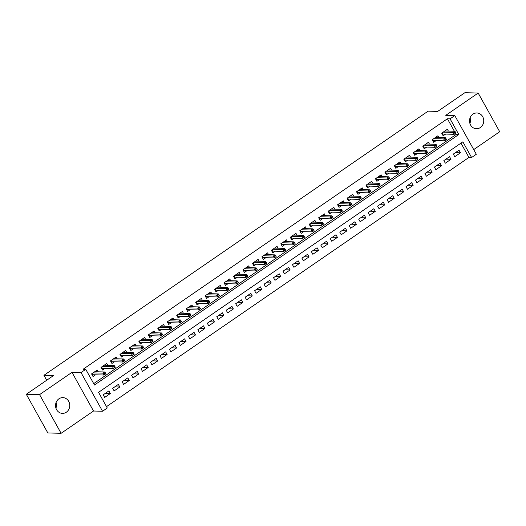 <?xml version="1.0" encoding="UTF-8"?>
<svg xmlns="http://www.w3.org/2000/svg" width="526" height="526" viewBox="0 0 526 526"><rect width="100%" height="100%" fill="white"/><g stroke="black" fill="none" stroke-linecap="round" stroke-linejoin="round"><path stroke-width="0.79" d="M56.078 402.522A7.883 7.108 -88.5 0 1 55.927 408.13M66.368 412.193A7.883 7.108 91.5 0 0 69.511 403.429A7.883 7.108 91.5 0 0 62.857 397.623A7.883 7.108 91.5 0 0 58.919 398.813A7.883 7.108 91.5 0 0 55.776 407.578A7.883 7.108 91.5 0 0 62.436 413.377A7.883 7.108 91.5 0 0 66.368 412.193M470.073 117.87A7.883 7.108 -88.5 0 1 469.922 123.478M480.356 127.542A7.883 7.108 91.5 0 0 483.506 118.777A7.883 7.108 91.5 0 0 476.845 112.978A7.883 7.108 91.5 0 0 472.913 114.162A7.883 7.108 91.5 0 0 469.764 122.926A7.883 7.108 91.5 0 0 476.425 128.732A7.883 7.108 91.5 0 0 480.356 127.542M107.278 408.005L102.55 411.253L81.024 372.579L85.751 369.324L94.476 385.006L458.79 134.518L450.065 118.837L454.793 115.582L476.319 154.256L471.592 157.511L462.86 141.829L98.553 392.324L107.278 408.005M93.516 411.016L71.99 372.336L39.581 394.625L26.3 394.27L47.827 432.944L61.108 433.299L93.516 411.016L102.55 411.253M473.722 149.594L499.7 131.73L478.173 93.056L445.765 115.339L454.793 115.582M106.515 406.631L468.936 157.438L471.592 157.511M39.581 394.625L61.108 433.299M26.3 394.27L53.507 375.564L43.941 375.308L428.125 111.15L437.691 111.407L464.892 92.701L478.173 93.056M98.257 371.81L97.251 370.002L91.57 373.907L93.03 376.517L95.522 374.808M107.718 365.3L106.712 363.499L101.038 367.398L102.491 370.015L104.983 368.299M117.18 358.798L116.174 356.99L110.499 360.895L111.953 363.505L114.444 361.796M126.641 352.288L125.635 350.487L119.961 354.386L121.414 357.003L123.906 355.287M136.109 345.786L135.103 343.978L129.422 347.883L130.875 350.494L133.367 348.784M145.571 339.277L144.565 337.468L138.884 341.374L140.337 343.991L142.829 342.275M155.032 332.774L154.026 330.966L148.345 334.871L149.805 337.482L152.297 335.772M164.493 326.265L163.487 324.457L157.813 328.362L159.266 330.979L161.758 329.263M173.955 319.762L172.949 317.954L167.275 321.859L168.728 324.47L171.22 322.754M183.416 313.253L182.417 311.445L176.736 315.35L178.189 317.96L180.681 316.251M192.884 306.75L191.878 304.942L186.197 308.841L187.65 311.458L190.142 309.742M202.346 300.241L201.34 298.433L195.659 302.338L197.119 304.948L199.61 303.239M211.807 293.732L210.801 291.93L205.127 295.829L206.58 298.446L209.072 296.73M221.268 287.229L220.262 285.421L214.588 289.326L216.041 291.937L218.533 290.227M230.73 280.72L229.724 278.918L224.05 282.817L225.503 285.434L227.995 283.718M240.198 274.217L239.192 272.409L233.511 276.314L234.964 278.925L237.456 277.215M249.659 267.708L248.653 265.9L242.973 269.805L244.432 272.422L246.918 270.706M259.121 261.205L258.115 259.397L252.434 263.302L253.894 265.913L256.386 264.197M268.582 254.696L267.576 252.888L261.902 256.793L263.355 259.41L265.847 257.694M278.044 248.193L277.038 246.385L271.363 250.291L272.816 252.901L275.308 251.185M287.505 241.684L286.506 239.876L280.825 243.781L282.278 246.392L284.77 244.682M296.973 235.181L295.967 233.373L290.286 237.272L291.739 239.889L294.231 238.173M306.434 228.672L305.428 226.864L299.748 230.769L301.207 233.38L303.699 231.67M315.896 222.163L314.89 220.361L309.216 224.26L310.669 226.877L313.161 225.161M325.357 215.66L324.351 213.852L318.677 217.757L320.13 220.368L322.622 218.658M334.819 209.151L333.813 207.349L328.139 211.248L329.592 213.865L332.084 212.149M344.287 202.648L343.281 200.84L337.6 204.745L339.053 207.356L341.545 205.646M353.748 196.139L352.742 194.331L347.061 198.236L348.521 200.853L351.013 199.137M363.21 189.636L362.204 187.828L356.529 191.734L357.982 194.344L360.474 192.628M372.671 183.127L371.665 181.319L365.991 185.224L367.444 187.841L369.936 186.125M382.132 176.624L381.126 174.816L375.452 178.722L376.905 181.332L379.397 179.616M391.6 170.115L390.594 168.307L384.914 172.212L386.367 174.823L388.859 173.113M401.062 163.612L400.056 161.804L394.375 165.703L395.828 168.32L398.32 166.604M410.523 157.103L409.517 155.295L403.837 159.2L405.296 161.811L407.788 160.101M419.985 150.594L418.979 148.792L413.305 152.691L414.758 155.308L417.25 153.592M429.446 144.091L428.44 142.283L422.766 146.189L424.219 148.799L426.711 147.089M438.908 137.582L437.908 135.78L432.227 139.679L433.68 142.296L436.172 140.58M455.398 152.652L460.46 152.79L454.78 156.695L453.327 154.079L459.001 150.173L460.46 152.79M445.936 159.161L450.992 159.293L445.318 163.198L443.865 160.588L449.539 156.682L450.992 159.293M436.475 165.664L441.531 165.802L435.857 169.707L434.404 167.09L440.078 163.191L441.531 165.802M427.013 172.173L432.07 172.311L426.395 176.21L424.936 173.6L430.616 169.694L432.07 172.311M417.552 178.682L422.608 178.814L416.927 182.719L415.474 180.102L421.155 176.203L422.608 178.814M408.084 185.185L413.147 185.323L407.466 189.222L406.013 186.612L411.687 182.706L413.147 185.323M398.623 191.694L403.679 191.826L398.004 195.731L396.551 193.114L402.226 189.215L403.679 191.826M389.161 198.197L394.217 198.335L388.543 202.234L387.09 199.624L392.764 195.718L394.217 198.335M379.7 204.706L384.756 204.838L379.082 208.743L377.622 206.133L383.303 202.227L384.756 204.838M370.238 211.209L375.294 211.347L369.614 215.252L368.161 212.635L373.841 208.73L375.294 211.347M360.77 217.718L365.833 217.849L360.152 221.755L358.699 219.145L364.38 215.239L365.833 217.849M351.309 224.221L356.372 224.359L350.691 228.264L349.238 225.647L354.912 221.742L356.372 224.359M341.847 230.73L346.904 230.861L341.229 234.767L339.776 232.157L345.45 228.251L346.904 230.861M332.386 237.233L337.442 237.371L331.768 241.276L330.308 238.659L335.989 234.76L337.442 237.371M322.925 243.742L327.981 243.88L322.306 247.779L320.847 245.169L326.528 241.263L327.981 243.88M313.457 250.251L318.519 250.383L312.839 254.288L311.385 251.671L317.066 247.772L318.519 250.383M303.995 256.754L309.058 256.892L303.377 260.791L301.924 258.181L307.598 254.275L309.058 256.892M294.534 263.263L299.59 263.394L293.916 267.3L292.463 264.683L298.137 260.784L299.59 263.394M285.072 269.766L290.128 269.904L284.454 273.803L283.001 271.192L288.675 267.287L290.128 269.904M275.611 276.275L280.667 276.406L274.993 280.312L273.533 277.702L279.214 273.796L280.667 276.406M266.149 282.778L271.206 282.916L265.525 286.821L264.072 284.204L269.753 280.299L271.206 282.916M256.681 289.287L261.744 289.418L256.063 293.324L254.61 290.714L260.291 286.808L261.744 289.418M247.22 295.79L252.283 295.928L246.602 299.833L245.149 297.216L250.823 293.311L252.283 295.928M237.759 302.299L242.815 302.43L237.141 306.336L235.687 303.726L241.362 299.82L242.815 302.43M228.297 308.801L233.353 308.94L227.679 312.845L226.219 310.228L231.9 306.329L233.353 308.94M218.836 315.311L223.892 315.449L218.211 319.348L216.758 316.737L222.439 312.832L223.892 315.449M209.368 321.82L214.43 321.951L208.75 325.857L207.297 323.24L212.977 319.341L214.43 321.951M199.906 328.323L204.969 328.461L199.288 332.36L197.835 329.749L203.509 325.844L204.969 328.461M190.445 334.832L195.501 334.963L189.827 338.869L188.374 336.259L194.048 332.353L195.501 334.963M180.983 341.335L186.04 341.473L180.365 345.372L178.912 342.761L184.587 338.856L186.04 341.473M171.522 347.844L176.578 347.975L170.904 351.881L169.444 349.271L175.125 345.365L176.578 347.975M162.061 354.346L167.117 354.485L161.436 358.39L159.983 355.773L165.664 351.868L167.117 354.485M152.593 360.856L157.655 360.987L151.975 364.893L150.521 362.282L156.196 358.377L157.655 360.987M143.131 367.358L148.194 367.496L142.513 371.402L141.06 368.785L146.734 364.886L148.194 367.496M133.67 373.868L138.726 373.999L133.052 377.905L131.599 375.294L137.273 371.389L138.726 373.999M124.208 380.37L129.264 380.508L123.59 384.414L122.131 381.797L127.811 377.898L129.264 380.508M114.747 386.88L119.803 387.018L114.122 390.917L112.669 388.306L118.35 384.401L119.803 387.018M468.936 157.438L460.973 143.131M108.889 390.91L103.208 394.809L104.661 397.426L110.342 393.52L108.889 390.91M454.352 131.237L447.409 118.764L83.095 369.259L85.751 369.324M93.713 383.632L456.134 134.446L455.536 133.367M448.376 131.079L447.37 129.271L441.689 133.177L443.142 135.787L445.634 134.077M43.941 375.308L46.696 380.245M71.99 372.336L81.024 372.579M447.409 118.764L450.065 118.837M456.134 134.446L458.79 134.518M105.279 393.389L110.342 393.52M445.529 131L445.344 130.665M442.517 134.663L441.794 133.104M442.261 132.782L442.938 134.005L442.622 134.59L443.457 134.018M455.957 132.993L455.371 131.947L454.425 132.598L455.01 133.643L455.957 132.993L454.168 134.301L453.123 132.421L443.175 132.157M455.01 133.643L454.168 134.301L442.938 134.005M454.425 132.598L453.123 132.421L454.826 131.25L444.878 130.987M455.371 131.947L454.826 131.25M436.067 137.51L435.883 137.168M433.056 141.172L432.333 139.607M432.793 139.291L433.47 140.508L433.161 141.099L433.996 140.521M446.489 139.502L445.91 138.456L444.963 139.101L445.548 140.146L446.489 139.502L444.707 140.81L443.661 138.93L433.707 138.66M445.548 140.146L444.707 140.81L433.47 140.508M444.963 139.101L443.661 138.93L445.364 137.759L435.416 137.49M445.91 138.456L445.364 137.759M426.606 144.012L426.415 143.677M423.594 147.674L422.871 146.116M423.331 145.794L424.009 147.017L423.7 147.602L424.535 147.03M437.027 146.004L436.448 144.959L435.502 145.61L436.08 146.655L437.027 146.004L435.245 147.313L434.2 145.432L424.245 145.169M436.08 146.655L435.245 147.313L424.009 147.017M435.502 145.61L434.2 145.432L435.903 144.262L425.948 143.999M436.448 144.959L435.903 144.262M417.144 150.521L416.954 150.18M414.133 154.184L413.403 152.619M413.87 152.303L414.547 153.52L414.232 154.111L415.073 153.533M427.566 152.514L426.987 151.468L426.04 152.119L426.619 153.165L427.566 152.514L425.784 153.822L424.738 151.942L414.784 151.672M426.619 153.165L425.784 153.822L414.547 153.52M426.04 152.119L424.738 151.942L426.441 150.771L416.487 150.502M426.987 151.468L426.441 150.771M407.683 157.024L407.492 156.689M404.665 160.686L403.942 159.128M404.409 158.813L405.086 160.029L404.77 160.614L405.605 160.042M418.104 159.016L417.519 157.971L416.572 158.622L417.157 159.667L418.104 159.016L416.322 160.325L415.27 158.444L405.322 158.181M417.157 159.667L416.322 160.325L405.086 160.029M416.572 158.622L415.27 158.444L416.98 157.274L407.025 157.011M417.519 157.971L416.98 157.274M398.215 163.533L398.031 163.191M395.204 167.196L394.48 165.637M394.947 165.315L395.624 166.532L395.309 167.123L396.144 166.545M408.643 165.526L408.058 164.48L407.111 165.131L407.696 166.177L408.643 165.526L406.861 166.834L405.809 164.954L395.861 164.684M407.696 166.177L406.861 166.834L395.624 166.532M407.111 165.131L405.809 164.954L407.512 163.783L397.564 163.514M408.058 164.48L407.512 163.783M388.753 170.036L388.569 169.701M385.742 173.698L385.019 172.14M385.479 171.824L386.163 173.041L385.847 173.626L386.682 173.054M399.175 172.028L398.596 170.983L397.649 171.634L398.235 172.679L399.175 172.028L397.393 173.343L396.348 171.456L386.4 171.193M398.235 172.679L397.393 173.343L386.163 173.041M397.649 171.634L396.348 171.456L398.05 170.286L388.103 170.023M398.596 170.983L398.05 170.286M379.292 176.545L379.101 176.21M376.281 180.208L375.557 178.649M376.018 178.327L376.695 179.544L376.386 180.135L377.221 179.563M389.713 178.538L389.135 177.492L388.188 178.143L388.767 179.188L389.713 178.538L387.932 179.846L386.886 177.966L376.932 177.696M388.767 179.188L387.932 179.846L376.695 179.544M388.188 178.143L386.886 177.966L388.589 176.795L378.635 176.526M389.135 177.492L388.589 176.795M369.831 183.055L369.64 182.713M366.819 186.71L366.096 185.152M366.556 184.836L367.233 186.053L366.924 186.638L367.759 186.066M380.252 185.04L379.673 183.995L378.727 184.646L379.305 185.691L380.252 185.04L378.47 186.355L377.425 184.475L367.47 184.205M379.305 185.691L378.47 186.355L367.233 186.053M378.727 184.646L377.425 184.475L379.128 183.298L369.173 183.035M379.673 183.995L379.128 183.298M360.369 189.557L360.178 189.222M357.351 193.22L356.628 191.661M357.095 191.339L357.772 192.562L357.456 193.147L358.291 192.575M370.791 191.549L370.205 190.504L369.265 191.155L369.844 192.2L370.791 191.549L369.009 192.858L367.963 190.977L358.009 190.714M369.844 192.2L369.009 192.858L357.772 192.562M369.265 191.155L367.963 190.977L369.666 189.807L359.712 189.538M370.205 190.504L369.666 189.807M350.908 196.066L350.717 195.725M347.89 199.722L347.167 198.164M347.633 197.848L348.311 199.065L347.995 199.656L348.83 199.078M361.329 198.052L360.744 197.007L359.797 197.658L360.382 198.703L361.329 198.052L359.547 199.367L358.495 197.487L348.547 197.217M360.382 198.703L359.547 199.367L348.311 199.065M359.797 197.658L358.495 197.487L360.198 196.31L350.25 196.047M360.744 197.007L360.198 196.31M341.44 202.569L341.256 202.234M338.428 206.231L337.705 204.673M338.172 204.351L338.849 205.574L338.534 206.159L339.369 205.587M351.868 204.561L351.283 203.516L350.336 204.167L350.921 205.212L351.868 204.561L350.079 205.87L349.034 203.989L339.086 203.726M350.921 205.212L350.079 205.87L338.849 205.574M350.336 204.167L349.034 203.989L350.737 202.819L340.789 202.556M351.283 203.516L350.737 202.819M331.978 209.078L331.794 208.737M328.967 212.741L328.244 211.176M328.704 210.86L329.381 212.077L329.072 212.668L329.907 212.09M342.4 211.071L341.821 210.025L340.874 210.67L341.453 211.715L342.4 211.071L340.618 212.379L339.572 210.499L329.618 210.229M341.453 211.715L340.618 212.379L329.381 212.077M340.874 210.67L339.572 210.499L341.275 209.328L331.327 209.059M341.821 210.025L341.275 209.328M322.517 215.581L322.326 215.246M319.506 219.243L318.782 217.685M319.243 217.363L319.92 218.586L319.611 219.171L320.446 218.599M332.938 217.573L332.36 216.528L331.413 217.179L331.991 218.224L332.938 217.573L331.156 218.882L330.111 217.001L320.156 216.738M331.991 218.224L331.156 218.882L319.92 218.586M331.413 217.179L330.111 217.001L331.814 215.831L321.859 215.568M332.36 216.528L331.814 215.831M313.055 222.09L312.865 221.748M310.044 225.753L309.314 224.188M309.781 223.872L310.458 225.089L310.143 225.68L310.984 225.102M323.477 224.083L322.898 223.037L321.951 223.688L322.53 224.733L323.477 224.083L321.695 225.391L320.65 223.511L310.695 223.241M322.53 224.733L321.695 225.391L310.458 225.089M321.951 223.688L320.65 223.511L322.353 222.34L312.398 222.071M322.898 223.037L322.353 222.34M303.594 228.593L303.403 228.258M300.576 232.255L299.853 230.697M300.32 230.381L300.997 231.598L300.681 232.183L301.516 231.611M314.015 230.585L313.43 229.54L312.483 230.191L313.069 231.236L314.015 230.585L312.234 231.894L311.182 230.013L301.234 229.75M313.069 231.236L312.234 231.894L300.997 231.598M312.483 230.191L311.182 230.013L312.885 228.843L302.937 228.58M313.43 229.54L312.885 228.843M294.126 235.102L293.942 234.76M291.115 238.765L290.391 237.206M290.858 236.884L291.535 238.1L291.22 238.692L292.055 238.114M304.554 237.095L303.969 236.049L303.022 236.7L303.607 237.745L304.554 237.095L302.772 238.403L301.72 236.522L291.772 236.253M303.607 237.745L302.772 238.403L291.535 238.1M303.022 236.7L301.72 236.522L303.423 235.352L293.475 235.083M303.969 236.049L303.423 235.352M284.665 241.605L284.481 241.27M281.653 245.267L280.93 243.709M281.39 243.393L282.074 244.61L281.758 245.195L282.594 244.623M295.086 243.597L294.507 242.552L293.561 243.203L294.146 244.248L295.086 243.597L293.304 244.912L292.259 243.025L282.311 242.762M294.146 244.248L293.304 244.912L282.074 244.61M293.561 243.203L292.259 243.025L293.962 241.855L284.014 241.592M294.507 242.552L293.962 241.855M275.203 248.114L275.013 247.779M272.192 251.776L271.469 250.218M271.929 249.896L272.606 251.112L272.297 251.704L273.132 251.132M285.625 250.106L285.046 249.061L284.099 249.712L284.678 250.757L285.625 250.106L283.843 251.415L282.797 249.534L272.843 249.265M284.678 250.757L283.843 251.415L272.606 251.112M284.099 249.712L282.797 249.534L284.5 248.364L274.546 248.094M285.046 249.061L284.5 248.364M265.742 254.623L265.551 254.282M262.73 258.279L262.007 256.721M262.467 256.405L263.145 257.622L262.829 258.207L263.671 257.635M276.163 256.609L275.585 255.564L274.638 256.215L275.216 257.26L276.163 256.609L274.381 257.924L273.336 256.044L263.381 255.774M275.216 257.26L274.381 257.924L263.145 257.622M274.638 256.215L273.336 256.044L275.039 254.867L265.084 254.604M275.585 255.564L275.039 254.867M256.28 261.126L256.09 260.791M253.262 264.788L252.539 263.23M253.006 262.908L253.683 264.131L253.368 264.716L254.203 264.144M266.702 263.118L266.117 262.073L265.176 262.724L265.755 263.769L266.702 263.118L264.92 264.427L263.874 262.546L253.92 262.283M265.755 263.769L264.92 264.427L253.683 264.131M265.176 262.724L263.874 262.546L265.577 261.376L255.623 261.106M266.117 262.073L265.577 261.376M246.819 267.635L246.628 267.293M243.801 271.291L243.078 269.733M243.545 269.417L244.222 270.634L243.906 271.225L244.741 270.647M257.24 269.621L256.655 268.576L255.708 269.227L256.293 270.272L257.24 269.621L255.458 270.936L254.406 269.056L244.458 268.786M256.293 270.272L255.458 270.936L244.222 270.634M255.708 269.227L254.406 269.056L256.109 267.879L246.161 267.616M256.655 268.576L256.109 267.879M237.351 274.138L237.167 273.803M234.34 277.8L233.616 276.242M234.077 275.92L234.76 277.143L234.445 277.728L235.28 277.156M247.779 276.13L247.194 275.085L246.247 275.736L246.832 276.781L247.779 276.13L245.99 277.439L244.945 275.558L234.997 275.295M246.832 276.781L245.99 277.439L234.76 277.143M246.247 275.736L244.945 275.558L246.648 274.388L236.7 274.125M247.194 275.085L246.648 274.388M227.889 280.647L227.699 280.305M224.878 284.31L224.155 282.745M224.615 282.429L225.292 283.645L224.983 284.237L225.818 283.659M238.311 282.64L237.732 281.594L236.785 282.245L237.364 283.284L238.311 282.64L236.529 283.948L235.484 282.067L225.529 281.798M237.364 283.284L236.529 283.948L225.292 283.645M236.785 282.245L235.484 282.067L237.187 280.897L227.232 280.628M237.732 281.594L237.187 280.897M218.428 287.15L218.237 286.815M215.417 290.812L214.693 289.254M215.154 288.932L215.831 290.155L215.522 290.74L216.357 290.168M228.849 289.142L228.271 288.097L227.324 288.748L227.903 289.793L228.849 289.142L227.068 290.451L226.022 288.57L216.068 288.307M227.903 289.793L227.068 290.451L215.831 290.155M227.324 288.748L226.022 288.57L227.725 287.4L217.771 287.137M228.271 288.097L227.725 287.4M208.967 293.659L208.776 293.317M205.955 297.321L205.225 295.757M205.692 295.441L206.37 296.657L206.054 297.249L206.889 296.671M219.388 295.651L218.809 294.606L217.863 295.257L218.441 296.302L219.388 295.651L217.606 296.96L216.561 295.079L206.606 294.81M218.441 296.302L217.606 296.96L206.37 296.657M217.863 295.257L216.561 295.079L218.264 293.909L208.309 293.639M218.809 294.606L218.264 293.909M199.505 300.162L199.315 299.827M196.487 303.824L195.764 302.266M196.231 301.95L196.908 303.167L196.593 303.752L197.428 303.18M209.927 302.154L209.341 301.109L208.395 301.76L208.98 302.805L209.927 302.154L208.145 303.463L207.093 301.582L197.145 301.319M208.98 302.805L208.145 303.463L196.908 303.167M208.395 301.76L207.093 301.582L208.796 300.412L198.848 300.149M209.341 301.109L208.796 300.412M190.037 306.671L189.853 306.329M187.026 310.333L186.303 308.775M186.769 308.453L187.447 309.669L187.131 310.261L187.966 309.683M200.465 308.663L199.88 307.618L198.933 308.269L199.518 309.314L200.465 308.663L198.683 309.972L197.631 308.091L187.683 307.822M199.518 309.314L198.683 309.972L187.447 309.669M198.933 308.269L197.631 308.091L199.334 306.921L189.386 306.651M199.88 307.618L199.334 306.921M180.576 313.174L180.392 312.839M177.564 316.836L176.841 315.278M177.301 314.962L177.985 316.179L177.67 316.764L178.505 316.192M190.997 315.166L190.419 314.121L189.472 314.772L190.057 315.817L190.997 315.166L189.215 316.481L188.17 314.594L178.222 314.331M190.057 315.817L189.215 316.481L177.985 316.179M189.472 314.772L188.17 314.594L189.873 313.424L179.925 313.161M190.419 314.121L189.873 313.424M171.114 319.683L170.924 319.348M168.103 323.345L167.38 321.787M167.84 321.465L168.517 322.681L168.208 323.273L169.043 322.701M181.536 321.675L180.957 320.63L180.01 321.281L180.589 322.326L181.536 321.675L179.754 322.984L178.708 321.103L168.754 320.834M180.589 322.326L179.754 322.984L168.517 322.681M180.01 321.281L178.708 321.103L180.411 319.933L170.457 319.663M180.957 320.63L180.411 319.933M161.653 326.192L161.462 325.85M158.642 329.848L157.912 328.29M158.379 327.974L159.056 329.191L158.74 329.776L159.582 329.204M172.074 328.178L171.496 327.133L170.549 327.783L171.128 328.829L172.074 328.178L170.292 329.493L169.247 327.613L159.293 327.343M171.128 328.829L170.292 329.493L159.056 329.191M170.549 327.783L169.247 327.613L170.95 326.436L160.995 326.173M171.496 327.133L170.95 326.436M152.192 332.695L152.001 332.36M149.174 336.357L148.45 334.799M148.917 334.477L149.594 335.7L149.279 336.285L150.114 335.713M162.613 334.687L162.028 333.642L161.081 334.293L161.666 335.338L162.613 334.687L160.831 335.996L159.779 334.115L149.831 333.852M161.666 335.338L160.831 335.996L149.594 335.7M161.081 334.293L159.779 334.115L161.489 332.945L151.534 332.675M162.028 333.642L161.489 332.945M142.724 339.204L142.539 338.862M139.712 342.86L138.989 341.302M139.456 340.986L140.133 342.202L139.817 342.794L140.652 342.216M153.151 341.19L152.566 340.144L151.619 340.795L152.205 341.841L153.151 341.19L151.37 342.505L150.318 340.624L140.37 340.355M152.205 341.841L151.37 342.505L140.133 342.202M151.619 340.795L150.318 340.624L152.021 339.448L142.073 339.185M152.566 340.144L152.021 339.448M133.262 345.707L133.078 345.372M130.251 349.369L129.528 347.811M129.988 347.489L130.672 348.712L130.356 349.297L131.191 348.725M143.69 347.699L143.105 346.654L142.158 347.305L142.743 348.35L143.69 347.699L141.902 349.008L140.856 347.127L130.908 346.864M142.743 348.35L141.902 349.008L130.672 348.712M142.158 347.305L140.856 347.127L142.559 345.957L132.611 345.694M143.105 346.654L142.559 345.957M123.801 352.216L123.61 351.874M120.789 355.878L120.066 354.314M120.526 353.998L121.204 355.214L120.895 355.806L121.73 355.228M134.222 354.208L133.643 353.163L132.697 353.814L133.275 354.853L134.222 354.208L132.44 355.517L131.395 353.636L121.44 353.367M133.275 354.853L132.44 355.517L121.204 355.214M132.697 353.814L131.395 353.636L133.098 352.466L123.143 352.196M133.643 353.163L133.098 352.466M114.339 358.719L114.149 358.384M111.328 362.381L110.605 360.823M111.065 360.501L111.742 361.724L111.433 362.309L112.268 361.737M124.761 360.711L124.182 359.666L123.235 360.317L123.814 361.362L124.761 360.711L122.979 362.019L121.933 360.139L111.979 359.876M123.814 361.362L122.979 362.019L111.742 361.724M123.235 360.317L121.933 360.139L123.636 358.969L113.682 358.706M124.182 359.666L123.636 358.969M104.878 365.228L104.687 364.886M101.866 368.89L101.137 367.326M101.603 367.01L102.281 368.226L101.965 368.818L102.8 368.239M115.299 367.22L114.714 366.175L113.774 366.826L114.352 367.871L115.299 367.22L113.517 368.529L112.472 366.648L102.517 366.379M114.352 367.871L113.517 368.529L102.281 368.226M113.774 366.826L112.472 366.648L114.175 365.478L104.22 365.208M114.714 366.175L114.175 365.478M95.416 371.731L95.226 371.395M92.398 375.393L91.675 373.835M92.142 373.519L92.819 374.736L92.504 375.321L93.339 374.749M105.838 373.723L105.253 372.678L104.306 373.328L104.891 374.374L105.838 373.723L104.056 375.031L103.004 373.151L93.056 372.888M104.891 374.374L104.056 375.031L92.819 374.736M104.306 373.328L103.004 373.151L104.707 371.981L94.759 371.718M105.253 372.678L104.707 371.981"/></g></svg>
